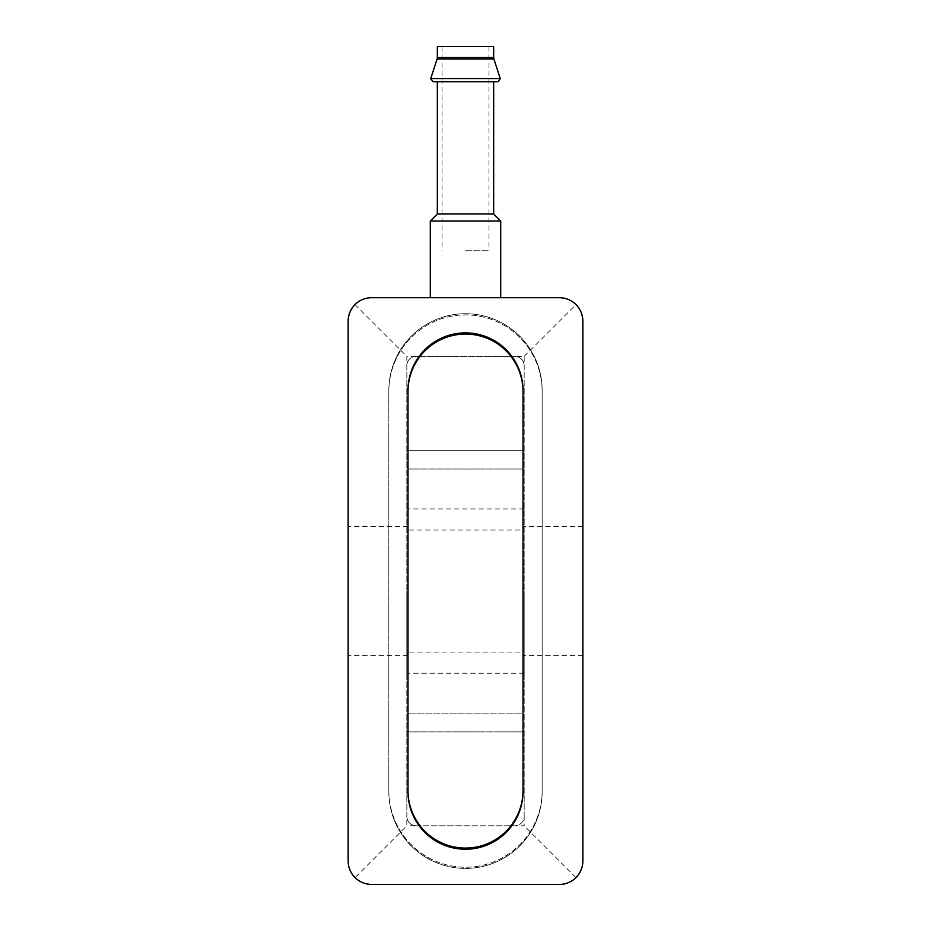 <?xml version="1.0" encoding="UTF-8"?>
<svg xmlns="http://www.w3.org/2000/svg" width="931" height="931" viewBox="0 0 931 931"><rect width="100%" height="100%" fill="white"/><g stroke="black" fill="none" stroke-linecap="round" stroke-linejoin="round"><path stroke-width="0.7" stroke-dasharray="4.66 3.49" d="M371.62 884.45L363.87 883.135L355.979 878.48L350.475 871.16L348.182 862.292L348.147 321.16L349.462 313.41L352.477 307.579L356.98 302.808L362.636 299.468L370.305 297.722L559.38 297.687L567.13 299.002L574.02 302.808L578.523 307.579L581.538 313.41L582.853 321.16L582.853 860.977L581.538 868.728L578.523 874.558L574.02 879.33L567.13 883.135L560.695 884.415L371.62 884.45M465.5 297.687L500.703 297.687L465.5 297.687M524.176 816.382L524.176 365.755A9.391 9.391 0 0 0 514.785 356.364L416.215 356.364A9.391 9.391 0 0 0 406.824 365.755L406.824 816.382A9.391 9.391 0 0 0 416.215 825.774L514.785 825.774A9.391 9.391 0 0 0 524.176 816.382L524.176 825.774L514.785 825.774A9.391 9.391 0 0 0 524.176 816.382L524.176 356.364L406.824 356.364L406.824 825.774L355.025 877.572M406.824 816.382A9.391 9.391 0 0 0 416.215 825.774L406.824 825.774M575.975 877.572L524.176 825.774M524.176 356.364L575.975 304.565M355.025 304.565L406.824 356.364M348.147 591.069L348.147 655.61L348.147 591.069M582.853 591.069L582.853 655.61L582.853 591.069M406.824 591.069L406.824 673.218L406.824 591.069M416.215 825.774L514.785 825.774M524.176 591.069L524.176 673.218L524.176 591.069M524.176 365.755A9.391 9.391 0 0 0 514.785 356.364M416.215 356.364A9.391 9.391 0 0 0 406.824 365.755M407.999 530.042L407.999 655.61L407.999 530.042L407.999 652.096L523.001 652.096L523.001 526.527L523.001 655.61L523.001 530.042L407.999 530.042M407.999 791.746L407.999 390.392A57.501 57.501 0 0 1 465.5 332.891A57.501 57.501 0 0 1 523.001 390.392L523.001 791.746A57.501 57.501 0 0 1 465.5 849.247A57.501 57.501 0 0 1 407.999 791.746M388.832 390.392L388.832 791.746A76.668 76.668 0 0 0 465.5 868.414A76.668 76.668 0 0 0 542.168 791.746L542.168 390.392A76.668 76.668 0 0 0 465.5 313.724A76.668 76.668 0 0 0 388.832 390.392L388.832 791.746A76.668 76.668 0 0 0 465.5 868.414A76.668 76.668 0 0 0 542.168 791.746L542.168 390.392A76.668 76.668 0 0 0 465.5 313.724A76.668 76.668 0 0 0 388.832 390.392M465.5 250.742L488.973 250.742L465.5 250.742M437.337 46.55L493.663 46.55M437.337 81.753L432.938 81.753M437.337 213.979L493.663 213.979M430.297 221.019L500.703 221.019M407.999 391.567L407.999 790.57A57.501 57.501 0 0 0 465.5 848.071A57.501 57.501 0 0 0 523.001 790.57L523.001 391.567A57.501 57.501 0 0 0 465.5 334.066A57.501 57.501 0 0 0 407.999 391.567M407.999 450.243L407.999 731.894L407.999 450.243L523.001 450.243L523.001 469.026L523.001 450.243L407.999 450.243M523.001 713.111L523.001 469.026L523.001 731.894L523.001 713.111L407.999 713.111L523.001 713.111M388.832 391.567L388.832 790.57A76.668 76.668 0 0 0 465.5 867.238A76.668 76.668 0 0 0 542.168 790.57L542.168 391.567A76.668 76.668 0 0 0 465.5 314.899A76.668 76.668 0 0 0 388.832 391.567L388.832 790.57A76.668 76.668 0 0 0 465.5 867.238A76.668 76.668 0 0 0 542.168 790.57L542.168 391.567A76.668 76.668 0 0 0 465.5 314.899A76.668 76.668 0 0 0 388.832 391.567M523.001 731.894L407.999 731.894L523.001 731.894M437.337 57.547L493.663 57.547M437.105 58.99L493.896 58.99M430.704 78.681L500.296 78.681M523.001 469.026L407.999 469.026L523.001 469.026M524.176 508.92L406.824 508.92M524.176 673.218L406.824 673.218M582.853 526.527L523.001 526.527M582.853 655.61L523.001 655.61M407.999 526.527L348.147 526.527M407.999 655.61L348.147 655.61M442.027 46.55L442.027 250.742M488.973 46.55L488.973 250.742"/><path stroke-width="1.4" d="M348.147 860.977A23.473 23.473 0 0 0 371.62 884.45L559.38 884.45A23.473 23.473 0 0 0 582.853 860.977L582.853 321.16A23.473 23.473 0 0 0 559.38 297.687L371.62 297.687A23.473 23.473 0 0 0 348.147 321.16L348.147 860.977M523.001 530.042L523.001 390.392A57.501 57.501 0 0 0 465.5 332.891A57.501 57.501 0 0 0 407.999 390.392L407.999 530.042M407.999 652.096L407.999 791.746A57.501 57.501 0 0 0 465.5 849.247A57.501 57.501 0 0 0 523.001 791.746L523.001 652.096M493.663 46.55L437.337 46.55L437.337 57.547L493.663 57.547L493.663 46.55M493.663 81.753L493.663 213.979L437.337 213.979L437.337 81.753L498.062 81.753L432.938 81.753L430.704 78.681L500.296 78.681L498.062 81.753M493.663 213.979L500.703 221.019L430.297 221.019L430.297 297.687M407.999 391.567L407.999 790.57A57.501 57.501 0 0 0 465.5 848.071A57.501 57.501 0 0 0 523.001 790.57L523.001 391.567A57.501 57.501 0 0 0 465.5 334.066A57.501 57.501 0 0 0 407.999 391.567M493.663 57.547L493.896 58.99L437.105 58.99L437.337 57.547M437.105 58.99L430.704 78.681M493.896 58.99L500.296 78.681M437.337 213.979L430.297 221.019M500.703 221.019L500.703 297.687"/></g></svg>
